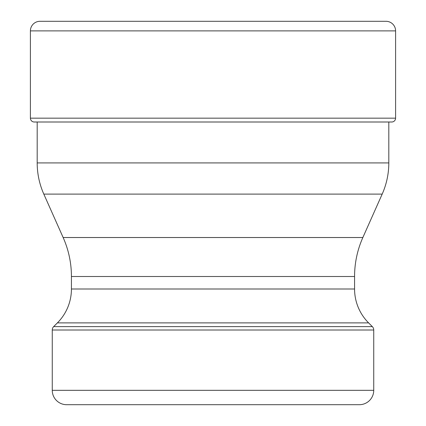 <?xml version="1.0" encoding="UTF-8"?>
<svg xmlns="http://www.w3.org/2000/svg" width="426" height="426" viewBox="0 0 426 426"><rect width="100%" height="100%" fill="white"/><g stroke="black" fill="none" stroke-linecap="round" stroke-linejoin="round"><path stroke-width="0.64" d="M48.692 21.3L39.991 21.3A9.585 9.585 0 0 0 30.406 30.885A9.585 9.585 0 0 1 39.991 21.3L386.009 21.3A9.585 9.585 0 0 1 395.594 30.885L30.406 30.885L30.406 118.167L30.406 30.885M30.406 118.167A3.834 3.834 0 0 0 34.24 122.001A3.834 3.834 0 0 1 30.406 118.167L395.594 118.167L395.594 30.885M107.325 404.7L66.637 404.7A14.377 14.377 0 0 1 52.26 390.322L52.26 330.006A4.792 4.792 0 0 1 53.665 326.614L57.393 322.887A47.925 47.925 0 0 0 71.43 288.998L71.43 276.506A95.85 95.85 0 0 0 63.144 237.522L43.819 194.112A76.68 76.68 0 0 1 37.19 162.924L37.19 122.001L34.24 122.001L391.76 122.001A3.834 3.834 0 0 0 395.594 118.167M63.144 237.522L362.856 237.522L382.181 194.112A76.68 76.68 0 0 0 388.81 162.924L388.81 122.001L391.76 122.001M362.856 237.522A95.85 95.85 0 0 0 354.57 276.506L354.57 288.998A47.925 47.925 0 0 0 368.607 322.887L372.335 326.614A4.792 4.792 0 0 1 373.74 330.006L373.74 390.322A14.377 14.377 0 0 1 359.363 404.7L318.675 404.7M66.637 404.7L359.363 404.7M34.24 122.001L37.925 122.001M43.819 194.112L382.181 194.112M388.81 162.924L37.19 162.924M71.43 288.998L354.57 288.998M354.57 276.506L71.43 276.506M57.393 322.887L368.607 322.887M53.665 326.614L372.335 326.614M373.74 390.322L52.26 390.322M373.74 330.006L52.26 330.006"/></g></svg>
